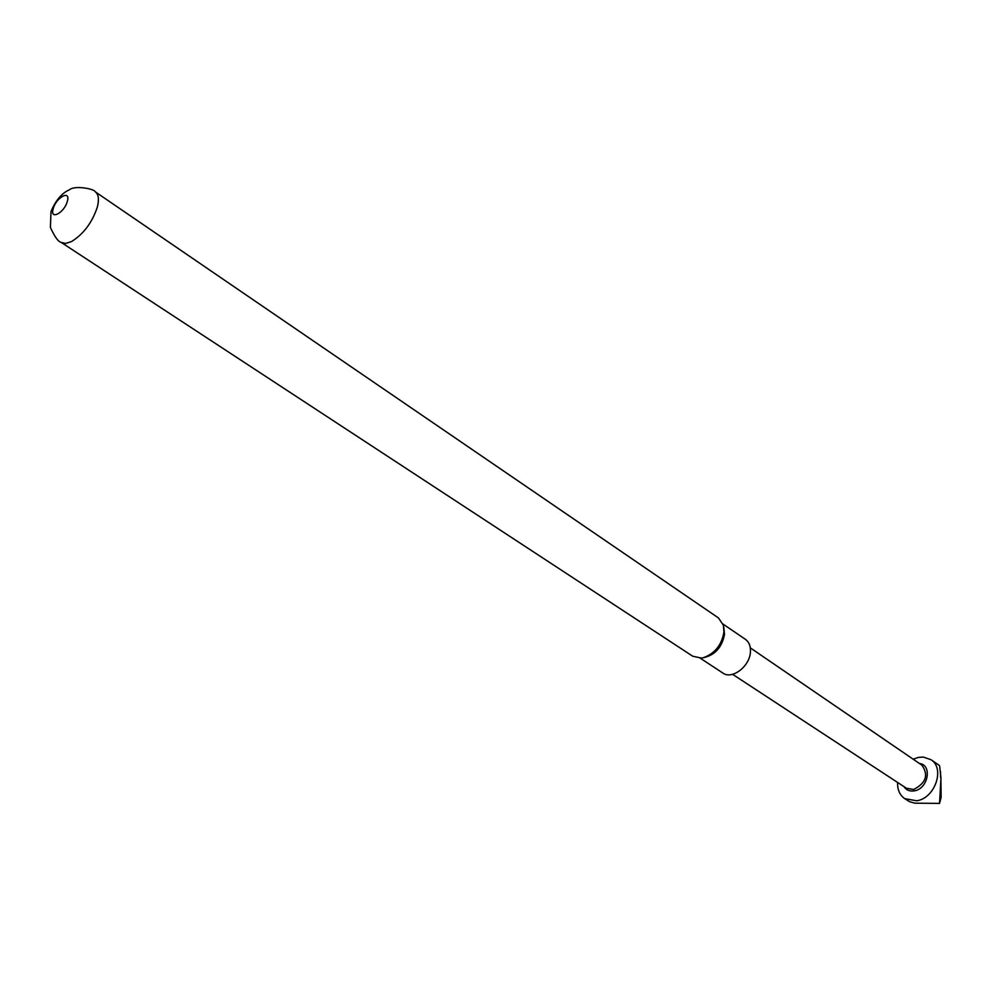 <?xml version="1.0" encoding="UTF-8"?>
<svg xmlns="http://www.w3.org/2000/svg" width="991" height="991" viewBox="0 0 991 991"><rect width="100%" height="100%" fill="white"/><g stroke="black" fill="none" stroke-linecap="round" stroke-linejoin="round"><path stroke-width="1.49" d="M67.338 201.309C70.857 189.454 56.066 197.37 53.192 208.804C49.575 220.659 64.427 212.867 67.338 201.309M703.56 657.64C714.92 653.478 721.708 644.968 723.938 632.085L723.418 625.321L718.512 617.975L95.334 191.858C98.58 194.372 99.249 199.426 97.353 207.02C92.163 222.591 83.529 234.124 71.451 241.606L65.641 243.439L61.219 242.423L692.721 656.215L701.318 658.061L703.56 657.64M703.635 657.628L704.353 657.491C715.391 654.679 722.105 646.974 724.495 634.351L723.802 627.241M700.203 658.16L722.823 673.013C731.94 679.999 749.853 666.386 750.435 651.917C750.757 646.243 749.109 642.069 745.505 639.406L723.021 624.057M897.635 782.469C897.338 789.678 899.704 795.067 904.709 798.635L909.49 801.645L914.817 803.181L939.542 803.391L940.979 777.873L939.654 766.154M904.709 798.635L916.786 800.79C935.033 798.201 945.253 768.322 930.983 759.701L923.228 757.05L918.372 757.421L913.182 759.205M919.462 763.491C932.543 764.866 928.171 788.836 914.371 790.855C909.837 791.586 906.369 790.186 903.99 786.643M750.323 647.866L921.94 765.201C928.753 775.061 925.966 783.15 913.591 789.493L906.406 788.229L732.622 674.326M939.542 803.391L941.153 797.247L940.905 779.706M940.868 780.388L940.942 784.624M940.546 777.291L940.521 771.679M61.219 242.423C58.258 241.792 54.654 236.775 50.405 227.385L50.999 211.554C55.719 200.293 61.876 193.034 69.457 189.789C74.412 185.144 94.517 188.761 95.334 191.858M939.344 765.436L930.983 759.701"/></g></svg>
